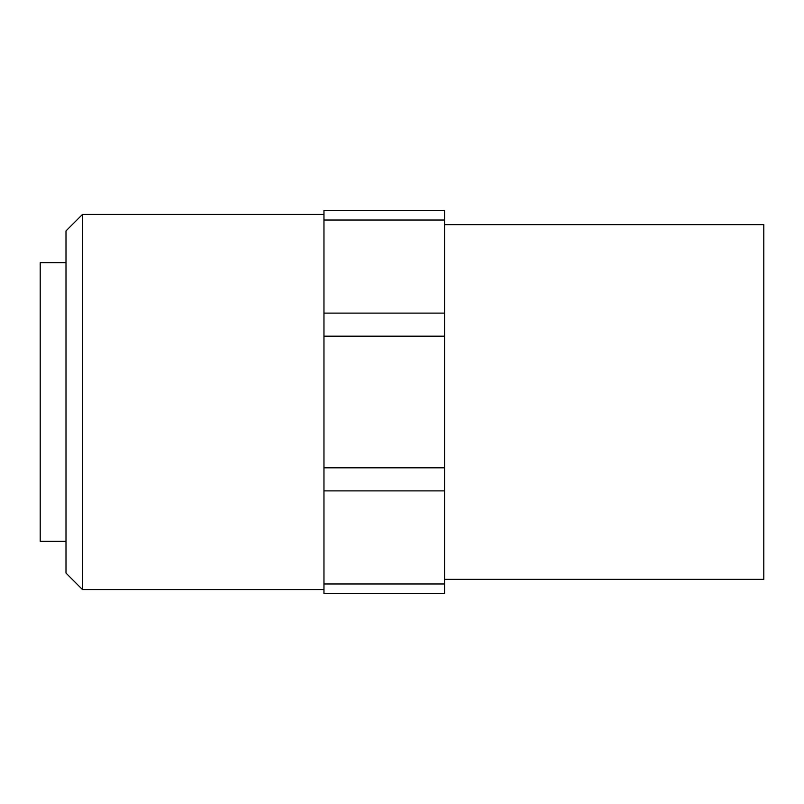 <?xml version="1.0" encoding="UTF-8"?>
<svg xmlns="http://www.w3.org/2000/svg" width="804" height="804" viewBox="0 0 804 804"><rect width="100%" height="100%" fill="white"/><g stroke="black" fill="none" stroke-linecap="round" stroke-linejoin="round"><path stroke-width="1.21" d="M323.962 467.817L323.962 593.543L444.562 593.543L444.562 210.457L323.962 210.457L323.962 467.817L444.562 467.817M65.998 262.717L40.2 262.717L40.2 541.283L65.998 541.283M82.48 589.573L82.48 214.427L65.998 230.909L65.998 573.091L82.48 589.573L323.962 589.573M323.962 593.543L444.562 593.543M444.562 224.648L763.8 224.648L763.8 579.352L444.562 579.352M323.962 583.985L444.562 583.985M323.962 490.892L444.562 490.892M323.962 336.183L444.562 336.183M323.962 313.108L444.562 313.108M323.962 220.015L444.562 220.015M82.48 214.427L323.962 214.427"/></g></svg>
